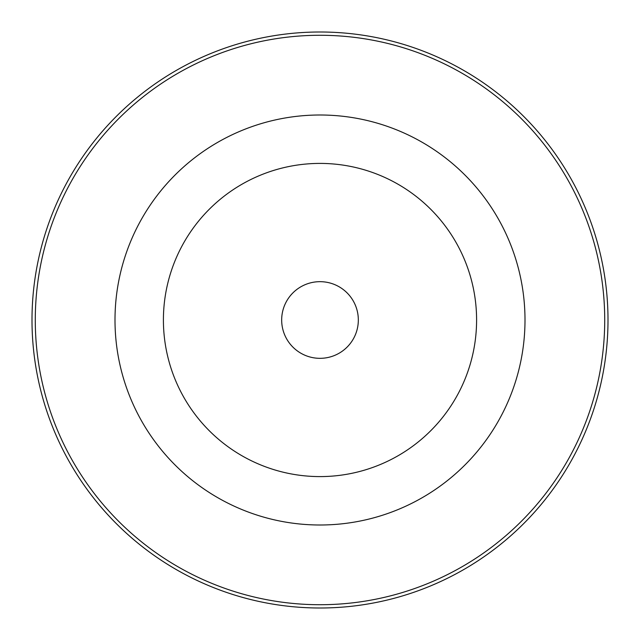 <?xml version="1.0" encoding="UTF-8"?>
<svg xmlns="http://www.w3.org/2000/svg" width="640" height="640" viewBox="0 0 640 640"><rect width="100%" height="100%" fill="white"/><g stroke="black" fill="none" stroke-linecap="round" stroke-linejoin="round"><path stroke-width="0.96" d="M320 476.592A156.592 156.592 0 0 0 476.592 320A156.592 156.592 0 0 0 320 163.408A156.592 156.592 0 0 0 163.408 320A156.592 156.592 0 0 0 320 476.592M320 358.328A38.328 38.328 0 0 0 358.328 320A38.328 38.328 0 0 0 320 281.672A38.328 38.328 0 0 0 281.672 320A38.328 38.328 0 0 0 320 358.328M320 32A288 288 0 0 1 608 320A288 288 0 0 1 320 608A288 288 0 0 1 32 320A288 288 0 0 1 320 32M320 604.72A284.72 284.72 0 0 0 604.72 320A284.72 284.72 0 0 0 320 35.28A284.72 284.72 0 0 0 35.28 320A284.72 284.72 0 0 0 320 604.72M320 115A205 205 0 0 1 525 320A205 205 0 0 1 320 525A205 205 0 0 1 115 320A205 205 0 0 1 320 115"/></g></svg>
